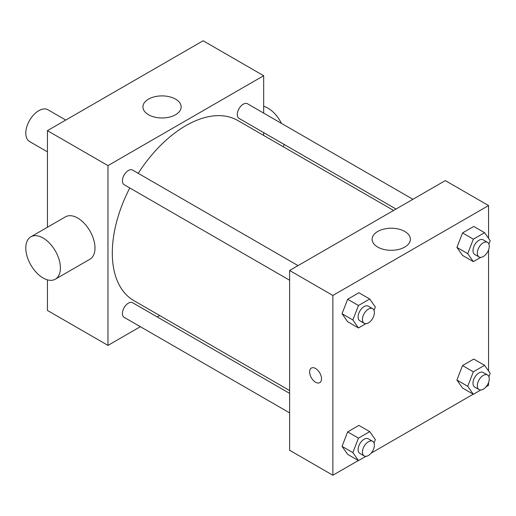 <?xml version="1.0" encoding="UTF-8"?>
<svg xmlns="http://www.w3.org/2000/svg" width="516" height="516" viewBox="0 0 516 516"><rect width="100%" height="100%" fill="white"/><g stroke="black" fill="none" stroke-linecap="round" stroke-linejoin="round"><path stroke-width="0.77" d="M65.771 120.06L47.949 109.773A18.35 10.591 120 0 0 33.811 114.687A18.35 10.591 120 0 0 25.8 133.154A18.35 10.591 120 0 0 29.599 141.552L47.427 151.839M140.358 326.699L107.973 345.398L47.427 310.439L47.427 279.84M47.427 227.253L47.427 130.651L203.123 40.764L263.67 75.723L263.67 113.12M159.696 315.534L157.238 316.953M289.618 280.233L124.169 184.709A8.443 4.876 -60 0 1 124.169 174.963A8.443 4.876 -60 0 1 132.606 170.087L298.061 265.611M289.618 412.871L124.169 317.346A8.443 4.876 -60 0 1 124.169 307.601A8.443 4.876 -60 0 1 132.606 302.731L289.618 393.379M263.67 132.612L263.67 135.437M107.973 345.398L107.973 165.61L263.67 75.723M396.049 209.038L239.037 118.39A8.443 4.876 -60 0 1 239.037 108.644A8.443 4.876 -60 0 1 247.474 103.768L412.929 199.292M289.618 390.548L133.831 300.602A103.98 60.03 -60 0 1 129.787 187.953M138.224 173.331A103.98 60.03 -60 0 1 237.811 120.512L393.598 210.451M30.87 236.812L65.468 216.836A24.465 14.125 60 0 1 89.932 230.962A24.465 14.125 60 0 1 89.932 259.213L55.335 279.188A24.465 14.125 -120 0 0 55.335 250.937A24.465 14.125 -120 0 0 30.87 236.812A24.465 14.125 -120 0 0 27.116 256.42A24.465 14.125 -120 0 0 43.099 277.976A24.465 14.125 -120 0 0 55.335 279.188M107.973 165.61L47.427 130.651M175.55 99.13A19.111 11.036 180 0 1 181.148 106.935A19.111 11.036 180 0 1 162.037 117.971A19.111 11.036 180 0 1 142.919 106.935A19.111 11.036 180 0 1 154.723 96.737A19.111 11.036 180 0 1 175.55 99.13M263.67 106.322A24.465 14.125 60 0 1 267.998 108.179A24.465 14.125 60 0 1 281.459 123.389M284.213 144.474A24.465 14.125 60 0 1 283.078 146.647M358.349 460.53L332.865 475.236L289.618 450.268L289.618 270.481L445.314 180.594L488.562 205.561L488.562 238.347M488.562 382.472L488.562 385.349L486.078 386.781M473.217 394.211L371.21 453.1M462.536 255.401L456.918 247.409L462.536 232.929L473.772 226.44L462.536 232.929L456.918 247.409L462.536 255.401L473.346 261.644L467.728 253.653L473.346 239.172L484.582 232.684L490.2 240.675L488.891 244.049M347.661 454.357L342.043 446.366L347.661 431.886L358.897 425.397L347.661 431.886L342.043 446.366L347.661 454.357L358.478 460.601L352.86 452.609L358.478 438.129L369.714 431.64L375.332 439.632L374.023 443.005M488.562 249.834L488.562 370.991M332.865 475.236L332.865 295.455L488.562 205.561M462.536 388.038L456.918 380.047L462.536 365.567L473.772 359.078L462.536 365.567L456.918 380.047L462.536 388.038L473.346 394.282L467.728 386.291L473.346 371.81L484.582 365.322L490.2 373.313L488.891 376.686M347.661 321.72L342.043 313.728L347.661 299.248L358.897 292.759L347.661 299.248L342.043 313.728L347.661 321.72L358.478 327.963L352.86 319.972L358.478 305.491L369.714 299.003L375.332 306.994L374.023 310.368M332.865 295.455L289.618 270.481M377.738 247.074A19.111 11.036 180 0 1 372.139 239.269A19.111 11.036 180 0 1 391.257 228.233A19.111 11.036 180 0 1 410.368 239.269A19.111 11.036 180 0 1 398.571 249.467A19.111 11.036 180 0 1 377.738 247.074M321.513 378.789A8.411 4.857 60 0 1 319.772 382.64A8.411 4.857 60 0 1 311.361 377.783A8.411 4.857 60 0 1 311.361 368.076A8.411 4.857 60 0 1 317.843 370.327A8.411 4.857 60 0 1 321.513 378.789M319.778 382.64A8.411 4.857 60 0 1 311.367 377.783A8.411 4.857 60 0 1 311.367 368.076M365.889 323.68L358.478 327.963M372.642 308.671L368.314 306.169A8.443 4.876 120 0 0 361.813 308.433A8.443 4.876 120 0 0 358.123 316.927A8.443 4.876 120 0 0 359.871 320.791L364.199 323.287A8.443 4.876 120 0 0 372.642 318.417A8.443 4.876 120 0 0 372.642 308.671A8.443 4.876 120 0 0 366.134 310.929A8.443 4.876 120 0 0 362.451 319.423A8.443 4.876 120 0 0 364.199 323.287M352.86 319.972L342.043 313.728M358.478 305.491L347.661 299.248M369.714 299.003L358.897 292.759M480.757 257.361L473.346 261.644M487.51 242.352L483.182 239.85A8.443 4.876 120 0 0 476.681 242.114A8.443 4.876 120 0 0 472.998 250.608A8.443 4.876 120 0 0 474.746 254.472L479.067 256.968A8.443 4.876 120 0 0 487.51 252.098A8.443 4.876 120 0 0 487.51 242.352A8.443 4.876 120 0 0 481.002 244.61A8.443 4.876 120 0 0 477.319 253.104A8.443 4.876 120 0 0 479.067 256.968M467.728 253.653L456.918 247.409M473.346 239.172L462.536 232.929M484.582 232.684L473.772 226.44M365.889 456.325L358.478 460.601M372.642 441.309L368.314 438.813A8.443 4.876 120 0 0 361.813 441.07A8.443 4.876 120 0 0 358.123 449.565A8.443 4.876 120 0 0 359.871 453.429L364.199 455.931A8.443 4.876 120 0 0 372.642 451.055A8.443 4.876 120 0 0 372.642 441.309A8.443 4.876 120 0 0 366.134 443.573A8.443 4.876 120 0 0 362.451 452.068A8.443 4.876 120 0 0 364.199 455.931M352.86 452.609L342.043 446.366M358.478 438.129L347.661 431.886M369.714 431.64L358.897 425.397M480.757 389.999L473.346 394.282M487.51 374.99L483.182 372.494A8.443 4.876 120 0 0 476.681 374.751A8.443 4.876 120 0 0 472.998 383.246A8.443 4.876 120 0 0 474.746 387.11L479.067 389.612A8.443 4.876 120 0 0 487.51 384.736A8.443 4.876 120 0 0 487.51 374.99A8.443 4.876 120 0 0 481.002 377.254A8.443 4.876 120 0 0 477.319 385.749A8.443 4.876 120 0 0 479.067 389.612M467.728 386.291L456.918 380.047M473.346 371.81L462.536 365.567M484.582 365.322L473.772 359.078"/></g></svg>
